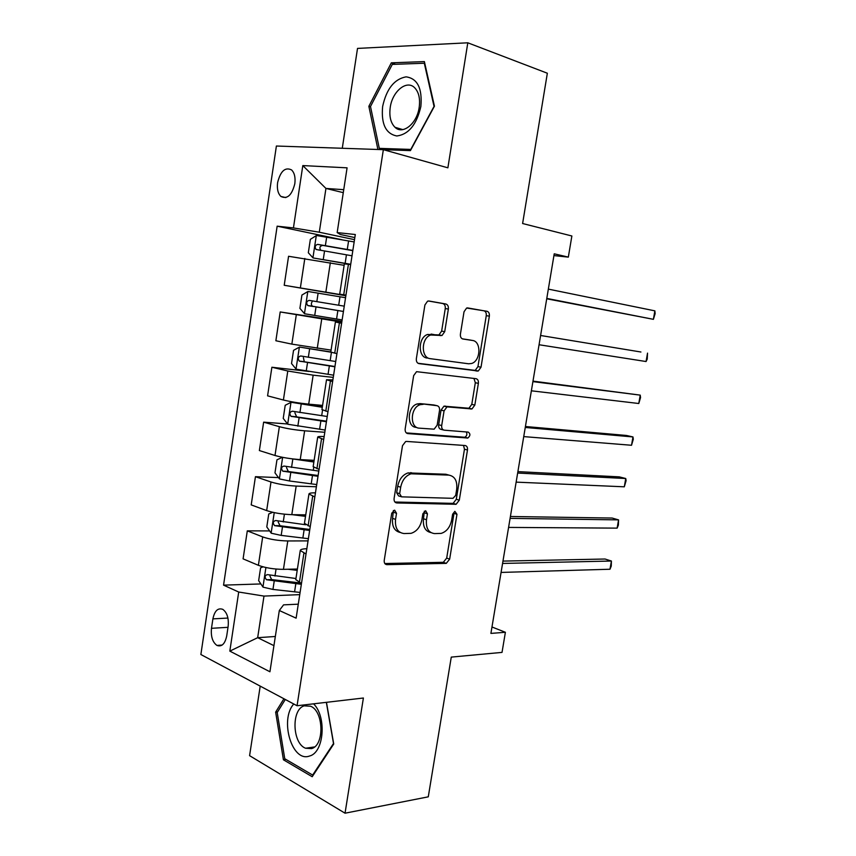 <?xml version="1.0" encoding="UTF-8"?>
<svg xmlns="http://www.w3.org/2000/svg" width="856" height="856" viewBox="0 0 856 856"><rect width="100%" height="100%" fill="white"/><g stroke="black" fill="none" stroke-linecap="round" stroke-linejoin="round"><path stroke-width="1.28" d="M394.627 510.144L391.738 513.215L384.237 560.316C384.023 562.991 384.933 564.436 386.966 564.66L446.276 563.366L449.657 559.139L456.976 514.285L454.857 511.332L452.621 514.221L451.668 520.052C450.117 527.21 446.607 531.662 441.14 533.406L434.57 533.598C428.471 532.764 425.764 528.152 426.481 519.753L427.444 513.803L425.646 510.732L422.875 513.728L421.912 519.699C420.35 526.964 416.733 531.512 411.051 533.341L404.107 533.556C397.708 532.7 394.851 527.981 395.547 519.378L396.521 513.29L394.627 510.144M277.611 182.596C276.841 188.919 277.943 193.531 280.918 196.452C287.242 199.501 291.875 195.264 294.817 183.751C295.577 177.459 294.496 172.859 291.575 169.927C285.166 166.834 280.511 171.061 277.611 182.596M448.362 309.048C448.608 306.298 447.752 304.618 445.805 303.987L429.017 301.023L427.572 301.173L424.908 304.993L416.358 358.664C416.123 361.435 417.022 363.094 419.023 363.629L478.279 371.012L481.019 367.203L489.354 316.153C489.6 313.499 488.819 311.862 487 311.274L466.627 308.032L464.027 311.766L460.41 334.097C460.175 336.804 460.999 338.441 462.882 338.997L472.437 340.453C481.543 341.255 480.762 360.986 471.57 363.49L468.639 363.789L430.343 358.675C420.81 358.075 421.056 337.917 430.696 335.017L442.006 335.488L444.724 331.657L448.362 309.048L445.27 308.567C445.505 305.817 444.649 304.137 442.713 303.516L428.417 300.991M260.203 686.116L249.588 755.666L345.043 813.2L428.278 796.829L451.273 657.108L502.023 652.39L505.393 632.284L490.905 633.397L554.228 253.815L568.331 257.121L571.872 235.989L522.609 223.523L547.348 73.231L467.804 42.8L357.519 48.407L342.282 148.27M345.043 813.2L363.393 698.015L297.053 705.751L383.349 149.672L447.881 167.819L467.804 42.8M406.621 441.439L405.637 441.546L402.502 445.676L394.102 498.417C393.878 501.124 394.776 502.633 396.81 502.954L456.109 504.291L459.287 500.204L467.483 449.999C467.718 447.399 466.927 445.912 465.086 445.516L406.621 441.439M405.177 428.845L413.651 375.645L416.551 371.675L475.99 378.673C477.819 379.165 478.622 380.727 478.376 383.36L474.834 405.07L471.977 408.954L446.993 406.889L444.071 410.848L441.696 425.528C441.471 428.203 442.306 429.744 444.221 430.172L468.221 432.098C470.565 433.821 470.436 435.79 467.836 438.026L407.863 433.596C405.851 433.168 404.952 431.585 405.177 428.845M226.712 635.955L228.145 626.378C228.905 618.267 227.129 612.607 222.828 609.376C217.938 607.6 214.631 610.767 212.898 618.877L211.486 628.315C210.726 636.49 212.545 642.193 216.943 645.424C221.725 647.115 224.978 643.958 226.712 635.955M297.053 705.751L200.871 654.519L276.392 146.023L383.349 149.672M298.284 604.176L283.571 604.86L279.313 610.51L296.123 618.16L355.304 234.523L337.168 232.586L340.346 234.501L354.823 237.583M279.313 610.51L269.929 671.767L229.825 651.116L238.706 592.031L263.99 596.086L299.75 594.642M260.877 583.942L223.555 585.14L238.706 592.031M223.555 585.14L277.151 226.177L293.437 227.921L302.81 165.583L347.087 167.829L337.168 232.586M553.928 255.591L568.331 257.121M505.393 632.284L491.975 626.988M275.332 636.49L257.667 637.688L273.931 645.649M263.99 596.086L257.667 637.688L229.825 651.116M343.288 192.654L325.943 188.438L319.288 232.222L354.502 239.659M345.856 295.759L284.213 285.273L288.568 256.276L344.133 265.317M284.213 285.273L345.899 295.491M341.919 321.31L280.201 311.948L341.779 322.145M280.201 311.948L275.867 340.752L291.853 344.123L331.09 350.115M309.048 371.461L271.887 367.245L287.787 371.001L313.146 375.163L333.262 377.4M271.887 367.245L267.586 395.846L283.4 400.009C290.783 401.796 299.215 403.176 308.706 404.15L322.584 405.412M287.584 423.977L263.637 422.158L279.366 426.684C286.717 428.61 295.138 429.99 304.629 430.814L324.799 432.269M263.637 422.158L259.368 450.556L275.001 455.499C282.32 457.564 290.73 458.934 300.231 459.597L314.131 460.325M278.5 477.595L255.441 476.685L270.999 481.992C278.275 484.196 286.664 485.555 296.176 486.08L316.388 486.764M255.441 476.685L251.204 504.901L266.665 510.593C273.909 512.947 282.287 514.296 291.81 514.67L305.742 514.863M269.608 530.923L247.298 530.848L262.685 536.915C269.897 539.387 278.264 540.735 287.787 540.96L308.042 540.885M247.298 530.848L243.093 558.861L258.384 565.313C265.563 567.935 273.909 569.283 283.443 569.347L297.406 569.037M343.738 189.679L325.943 188.438L302.81 165.583M299.557 582.69L298.07 582.733M342.09 239.766L277.151 226.177M295.78 579.576L301.473 583.503M306.844 548.707C302.639 548.846 300.445 549.445 300.253 550.504L306.02 553.993M304.436 523.316L310.236 526.654M315.457 492.831C311.274 492.789 309.102 493.174 308.952 493.998L314.826 496.94M313.157 466.648L319.074 469.409M324.135 436.56C319.962 436.325 317.822 436.507 317.704 437.084L323.686 439.47M321.942 409.564L327.966 411.736M332.877 379.893L326.521 379.764L332.62 381.573M341.683 322.808L335.402 322.017L330.78 352.094L336.922 353.646M335.402 322.017L341.608 323.268M345.931 295.267L339.693 294.154L345.952 295.117M344.347 263.883L350.671 264.525M319.288 232.222L293.437 227.921M283.935 698.764L275.643 712.117L283.422 759.796L312.205 776.724L333.733 744.003L326.468 702.327M383.402 149.682L410.42 150.613L434.441 106.187L424.383 61.589L391.331 62.83L368.861 106.315L377.913 149.49M285.947 759.411L283.422 759.796M277.579 711.892L275.643 712.117M395.526 64.286L391.331 62.83M370.562 106.84L368.861 106.315M393.396 510.518L392.583 518.383C391.845 526.344 394.37 531.041 400.137 532.464M430.825 532.56C425.207 531.266 422.768 526.665 423.495 518.779L424.351 511.171M384.825 563.537L443.322 562.306L446.693 558.091L454.001 513.343L456.976 514.285M394.905 502.012L453.124 503.371L456.291 499.283L464.466 449.207L463.524 445.409M399.656 493.666L401.528 496.844L453.017 498.32L455.692 495.399L456.697 489.225C457.457 480.933 454.846 476.236 448.865 475.112L411.041 473.796C405.616 475.711 402.16 480.184 400.683 487.225L399.656 493.666L396.67 492.724L398.543 495.892L400.619 496.555M448.972 475.123L445.858 474.245L448.865 475.112M396.67 492.724L397.698 486.294C399.174 479.285 402.62 474.812 408.045 472.908L445.858 474.245M443.462 429.98L441.182 429.402C439.278 428.974 438.433 427.433 438.668 424.769L441.033 410.131L443.954 406.172L468.928 408.248L471.784 404.374L475.315 382.718L473.935 378.427M406.311 432.911L464.808 437.255C466.873 435.982 467.376 434.206 466.317 431.948M423.206 404.342L420.307 404.663C410.238 407.253 409.468 428.043 419.387 428.171L434.142 429.177L437.159 425.154L439.535 410.42C439.77 407.734 438.914 406.161 436.988 405.69L420.168 403.615L417.268 403.936C407.21 406.514 406.45 427.262 416.358 427.39M434.559 405.123L436.988 405.69M420.168 403.615L433.939 404.974M427.283 358.065C417.739 357.466 417.985 337.35 427.615 334.461L438.925 334.942L441.643 331.112L445.27 308.567M469.666 339.95L472.437 340.453M462.294 338.826L469.356 339.896M417.995 363.265L475.208 370.391L477.948 366.603L486.262 315.671C486.508 313.007 485.716 311.391 483.897 310.792L467.355 307.871M263.07 566.854L260.599 567.796L258.651 580.646L263.06 587.163L272.946 589.431L300.092 592.438M287.937 569.251L297.203 570.342M296.39 569.058L297.385 569.176M295.951 578.517L267.457 574.622C264.707 575.403 264.397 577.115 266.494 579.737L301.355 584.295M300.082 582.915L271.652 579.587L269.94 576.013M501.081 572.429L609.986 569.24L611.409 561.033L605.042 559.022L502.964 561.097M609.986 569.24L611.259 566.094L611.409 561.033L502.579 563.441M272.743 512.305L268.752 513.985L266.794 526.932L271.256 533.224L281.185 535.396L308.385 538.681M292.292 514.67L305.506 516.361M300.756 514.798L305.656 515.419M305.656 524.771L275.675 520.523C272.957 521.325 272.604 523.027 274.605 525.638L309.647 530.474M309.808 529.447L280.094 525.777L278.189 522.01M508.582 527.414L617.123 528.131L618.556 519.881L612.147 518.051L510.411 516.489M617.123 528.131L618.385 525.124L618.556 519.881L510.09 518.372M282.405 457.297L276.959 459.822L274.979 472.854L279.495 478.932L289.489 480.986L316.731 484.56M286.525 458.035L313.874 462.005M302.435 459.715L313.981 461.298M318.817 471.078L283.957 466.06C281.271 466.862 280.875 468.564 282.78 471.164L318.004 476.3M318.132 475.508L288.354 471.528L286.503 467.611M516.136 482.131L624.302 486.807L625.747 478.515L619.284 476.867L517.891 471.624M624.302 486.807L626.111 480.633L625.747 478.515L517.655 473.047M322.359 406.814L291.136 402.277L285.219 405.273L283.229 418.402L287.798 424.255L325.141 430.054M291.136 402.277L322.295 407.274M327.238 416.487L292.292 411.212C289.628 412.036 289.2 413.737 291.008 416.316L326.425 421.74M326.51 421.195L296.679 416.915L294.892 412.827M523.733 436.603L631.525 445.27L632.969 436.935L626.453 435.469L525.423 426.502M631.525 445.27L633.312 439.224L632.969 436.935L525.263 427.465M330.801 351.944L299.514 347.065L293.544 350.35L291.532 363.565L296.155 369.193L333.605 375.185M299.514 347.065L330.887 352.18M335.713 361.51L300.681 355.978C298.049 356.824 297.588 358.525 299.311 361.093L334.899 366.807M334.942 366.507L305.057 361.917L304.287 361.681L303.388 357.615M531.373 390.807L638.779 403.508L640.235 395.13L532.988 381.123M638.779 403.508L640.545 397.591L640.235 395.13L532.913 381.615M293.758 703.996C279.42 719.736 291.971 762.685 309.444 756.051C324.039 752.777 326.896 716.761 313.574 703.825M304.212 705.836C291.233 709.357 292.238 743.393 305.56 748.24L311.456 748.625C324.574 745.651 323.825 711.229 310.61 706.232L304.212 705.836M333.615 743.35L312.654 775.065L284.748 758.705L277.205 712.513L285.294 699.48M313.382 774.947L312.654 775.065M326.339 702.337L333.487 743.372M420.874 106.433C422.404 88.296 417.461 78.442 406.065 76.847C394.274 79.062 386.463 88.949 382.632 106.497C381.038 124.013 385.789 133.836 396.852 135.976C408.697 134.381 416.712 124.537 420.874 106.433M419.183 107.428C420.339 98.686 418.819 92.116 414.625 87.719C406.686 79.48 392.294 91.421 390.229 107.46C389.073 116.288 390.657 122.9 394.98 127.277C402.695 135.109 417.011 123.66 419.183 107.428M379.294 148.366L370.498 106.519L392.294 64.403L424.309 63.237L434.046 106.412L410.794 149.415L379.294 148.366L384.066 149.714M345.557 297.717L307.957 291.479L301.922 295.053L299.9 308.353L304.575 313.756L342.122 319.919M344.251 306.159L309.134 300.37C306.534 301.226 306.041 302.928 307.657 305.474L343.427 311.488M343.438 311.445L312.601 306.255C311.124 305.068 310.953 303.602 312.098 301.858M640.919 352.009L540.607 335.488L640.919 352.009M539.055 344.743L646.066 361.532L647.532 353.111L647.232 359.092L646.066 361.532M354.159 241.916L316.463 235.496L310.354 239.359L308.32 252.766L313.05 257.934L350.714 264.279M313.05 257.934L350.682 264.451M352.843 250.423L317.651 244.367C315.072 245.244 314.548 246.945 316.078 249.471L352.019 255.794M546.727 298.787L653.395 319.331L654.872 310.856L548.343 289.114M320.882 250.38C319.117 247.716 319.759 246.057 322.798 245.405L352.811 250.658M546.791 298.412L653.395 319.331L655.129 313.671L654.872 310.856M330.352 262.674L325.858 292.078M321.717 319.117L317.255 348.306M313.146 375.163L308.706 404.15M304.629 430.814L300.231 459.597M296.176 486.08L291.81 514.67M287.787 540.96L283.443 569.347M303.912 553.158L299.375 582.615M262.685 536.915L258.384 565.313M270.999 481.992L266.665 510.593M312.686 496.213L308.117 525.873M279.366 426.684L275.001 455.499M321.524 438.839L316.923 468.724M287.787 371.001L283.4 400.009M330.427 381.059L325.794 411.158M296.283 314.912L291.853 344.123M339.404 322.862L334.728 353.175M304.822 258.437L300.37 287.851M348.435 264.226L343.727 294.764M228.006 627.32L211.486 628.315M227.931 618.064L212.898 618.877M392.583 518.383L395.547 519.378M424.458 512.84L427.444 513.803M423.495 518.779L426.481 519.753M446.693 558.091L449.657 559.139M442.884 562.349L445.837 563.409M385.232 564.008L386.966 564.66M393.546 512.305L396.521 513.29M464.466 449.207L467.483 449.999M456.291 499.283L459.287 500.204M452.492 503.446L455.478 504.366M395.451 502.515L396.81 502.954M410.73 472.598L413.726 473.486M397.698 486.294L400.683 487.225M475.315 382.718L478.376 383.36M471.784 404.374L474.834 405.07M467.997 408.344L471.035 409.05M444.96 406.065L447.998 406.782M441.033 410.131L444.071 410.848M438.668 424.769L441.696 425.528M464.209 437.32L467.237 438.09M406.985 433.361L407.863 433.596M441.643 331.112L444.724 331.657M437.651 335.07L440.722 335.627M431.114 334.075L434.195 334.632M483.897 310.792L487 311.274M486.262 315.671L489.354 316.153M477.948 366.603L481.019 367.203M474.16 370.498L477.231 371.119M442.713 303.516L445.805 303.987M265.906 567.539L262.953 586.991M295.823 583.749L294.571 591.913M274.198 581.245L272.946 589.431M276.049 569.058L274.99 576.067M271.887 579.64L266.665 579.801M274.241 512.626L271.138 533.074M304.115 529.864L302.853 538.082M282.448 527.157L281.185 535.396M284.417 514.189L283.24 521.935M280.094 525.777L274.883 525.734M282.64 457.339L279.388 478.772M312.472 475.615L311.199 483.886M313.735 467.408L313.275 470.383M290.751 472.683L289.489 480.986M292.816 459.116L291.554 467.44M288.354 471.528L283.154 471.303M290.986 402.352L287.68 424.105M320.872 420.981L319.598 429.305M322.552 410.11L321.685 415.716M299.108 417.835L297.835 426.202M301.194 404.182L299.921 412.56M296.679 416.915L291.489 416.487M299.365 347.151L296.037 369.054M329.346 365.972L328.051 374.361M331.433 352.383L330.159 360.676M307.529 362.612L306.245 371.033M309.626 348.863L308.342 357.294M305.057 361.917L299.878 361.296M307.807 291.564L304.458 313.628M337.863 310.578L336.569 319.031M339.993 296.786L338.687 305.25M316.014 307.004L314.719 315.479M318.122 293.148L316.827 301.644M313.489 306.544L308.32 305.72M316.303 235.593L312.932 257.806M346.445 254.81L345.139 263.306M348.585 240.911L347.279 249.428M324.552 251.001L323.247 259.539M326.682 237.048L325.376 245.608M322.798 245.405L317.651 244.367M285.84 197.586L280.918 196.452M300.253 550.504L295.759 579.726M308.952 493.998L304.426 523.433M317.704 437.084L313.146 466.734M326.521 379.764L321.931 409.617M344.358 263.862L339.693 294.154M222.175 645.05L216.943 645.424M443.322 562.306L446.276 563.366M453.124 503.371L456.109 504.291M408.045 472.908L411.041 473.796M468.928 408.248L471.977 408.954M443.954 406.172L446.993 406.889M464.808 437.255L467.836 438.026M417.268 403.936L420.307 404.663M438.925 334.942L442.006 335.488M427.615 334.461L430.696 335.017M475.208 370.391L478.279 371.012M271.652 579.587L266.494 579.737M279.719 525.68L274.605 525.638M287.841 471.389L282.78 471.164M296.037 416.733L291.008 416.316M304.287 361.681L299.3 361.093M314.548 746.924L305.56 748.24M402.791 129.62L394.98 127.277M312.601 306.266L307.657 305.474M319.695 250.187L316.078 249.471"/></g></svg>

